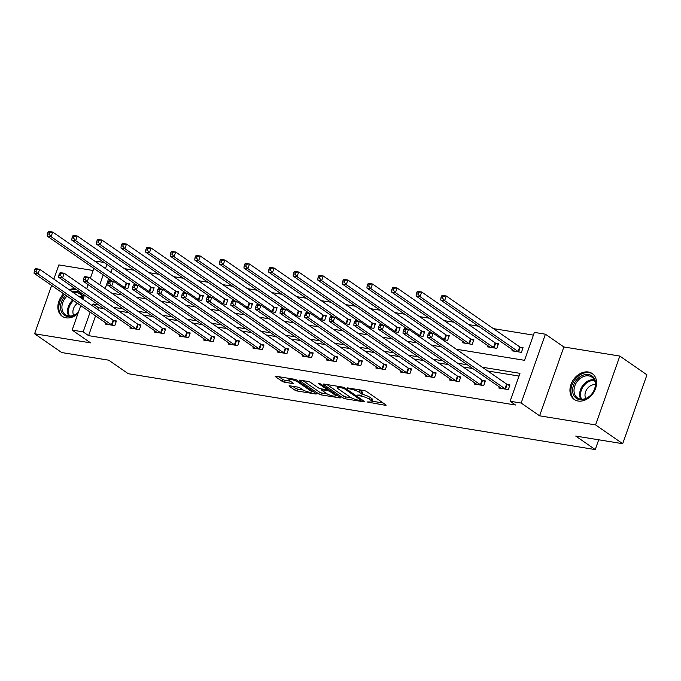 <?xml version="1.0" encoding="UTF-8"?>
<svg xmlns="http://www.w3.org/2000/svg" width="681" height="681" viewBox="0 0 681 681"><rect width="100%" height="100%" fill="white"/><g stroke="black" fill="none" stroke-linecap="round" stroke-linejoin="round"><path stroke-width="1.02" d="M367.042 401.943L385.31 405.306A1.983 0.443 -160.6 0 0 386.118 405.229A1.983 0.443 -160.6 0 0 385.795 404.82L366.625 391.549A1.983 0.443 -160.6 0 0 364.012 390.553L347.565 387.889L347.225 388.23L351.183 389.26A6.35 1.405 -160.6 0 1 359.542 392.426L361.143 393.533A6.35 1.405 -160.6 0 1 362.181 394.844A6.35 1.405 -160.6 0 1 359.602 395.091L357.133 395.082L361.092 396.121A6.35 1.405 -160.6 0 1 369.451 399.287L371.051 400.394A6.35 1.405 -160.6 0 1 372.09 401.705A6.35 1.405 -160.6 0 1 369.511 401.952L367.042 401.943M63.614 293.749A15.782 11.96 -55.3 0 0 62.184 316.282A15.782 11.96 -55.3 0 0 66.048 317.823A15.782 11.96 -55.3 0 0 77.923 313.635M84.061 296.184A15.782 11.96 -55.3 0 0 83.474 294.464M578.152 401.032A15.782 11.96 -55.3 0 0 594.496 390.988A15.782 11.96 -55.3 0 0 592.24 373.546A15.782 11.96 -55.3 0 0 588.367 372.005A15.782 11.96 -55.3 0 0 572.023 382.05A15.782 11.96 -55.3 0 0 574.279 399.492A15.782 11.96 -55.3 0 0 578.152 401.032M289.825 385.812A1.983 0.443 -160.6 0 0 289.016 385.889A1.983 0.443 -160.6 0 0 289.34 386.297L294.72 390.026A1.983 0.443 -160.6 0 0 297.333 391.013L315.592 393.984A1.983 0.443 -160.6 0 0 316.401 393.899A1.983 0.443 -160.6 0 0 316.078 393.499L296.907 380.219A1.983 0.443 -160.6 0 0 294.294 379.232L276.026 376.261A1.983 0.443 -160.6 0 0 275.218 376.338A1.983 0.443 -160.6 0 0 275.55 376.746L282.045 381.249A1.983 0.443 -160.6 0 0 284.658 382.237L292.472 383.505A1.983 0.443 -160.6 0 0 293.281 383.429A1.983 0.443 -160.6 0 0 292.958 383.02L289.731 380.79A5.312 1.175 -160.6 0 1 288.863 379.7A5.312 1.175 -160.6 0 1 292.566 379.828A5.312 1.175 -160.6 0 1 298.014 382.135L310.638 390.877A5.312 1.175 -160.6 0 1 311.506 391.967A5.312 1.175 -160.6 0 1 307.795 391.839A5.312 1.175 -160.6 0 1 302.355 389.532L300.253 388.076A1.983 0.443 -160.6 0 0 297.64 387.08L289.825 385.812M95.553 315.865L88.59 335.639L83.159 331.877L72.126 330.081L80.741 305.607M622.706 443.697L595.577 424.91L619.821 356.061L646.95 374.848L622.706 443.697L575.717 436.061L595.254 449.588L128.249 373.707L108.713 360.181L61.733 352.554L34.603 333.767L90.573 342.858L72.126 330.081M619.821 356.061L563.851 346.969L539.607 415.819L595.577 424.91M539.607 415.819L521.152 403.041L510.12 401.254L519.952 373.341L482.276 367.221M88.59 335.639L515.543 405.008L510.12 401.254M342.849 397.849A1.983 0.443 -160.6 0 0 345.463 398.836L363.722 401.799A1.983 0.443 -160.6 0 0 364.531 401.722A1.983 0.443 -160.6 0 0 364.207 401.313L345.037 388.042A1.983 0.443 -160.6 0 0 342.424 387.046L324.156 384.084A1.983 0.443 -160.6 0 0 323.347 384.161A1.983 0.443 -160.6 0 0 323.679 384.569L342.849 397.849L343.505 395.984A1.983 0.443 -160.6 0 0 346.118 396.972L351.422 397.832M339.657 397.891L321.398 394.92A1.983 0.443 -160.6 0 1 318.785 393.933L299.614 380.662A1.983 0.443 -160.6 0 1 299.282 380.253A1.983 0.443 -160.6 0 1 300.091 380.168L307.906 381.445A1.983 0.443 -160.6 0 1 310.519 382.433L318.299 387.812A1.983 0.443 -160.6 0 0 320.913 388.808L326.097 389.643A1.983 0.443 -160.6 0 0 326.906 389.566A1.983 0.443 -160.6 0 0 326.574 389.157L318.478 383.556L320.649 383.905L340.142 397.406A1.983 0.443 -160.6 0 1 340.466 397.815A1.983 0.443 -160.6 0 1 339.657 397.891L339.887 397.236M93.118 270.485L58.847 264.918L53.85 279.108M51.62 285.441L34.603 333.767M595.254 449.588L598.701 439.798M518.99 376.057L487.707 370.975M472.844 368.566L463.106 366.982M448.251 364.565L438.513 362.982M423.65 360.572L413.92 358.989M399.057 356.572L389.319 354.988M374.465 352.579L364.727 350.996M349.864 348.578L340.134 346.995M325.271 344.586L315.533 343.003M300.679 340.585L290.94 339.002M276.077 336.593L266.339 335.009M251.485 332.592L241.746 331.009M226.884 328.6L217.154 327.016M202.291 324.599L192.553 323.015M177.698 320.606L167.96 319.023M153.097 316.605L143.368 315.031M128.505 312.613L118.766 311.03M103.912 308.612L98.422 307.727L97.783 309.532M499.267 386.859L498.85 388.034L508.315 389.575L509.95 384.918L507.396 384.501M474.674 382.858L474.257 384.041L483.714 385.574L485.357 380.926L482.803 380.509M450.073 378.866L449.664 380.041L459.122 381.581L460.756 376.925L458.211 376.508M425.48 374.865L425.063 376.048L434.529 377.58L436.163 372.933L433.61 372.516M400.888 370.873L400.471 372.047L409.928 373.588L411.571 368.932L409.017 368.515M376.287 366.88L375.878 368.055L385.335 369.587L386.97 364.939L384.425 364.522M351.694 362.879L351.277 364.054L360.743 365.595L362.377 360.939L359.823 360.53M327.101 358.887L326.684 360.062L336.142 361.594L337.785 356.946L335.231 356.529M302.5 354.886L302.092 356.061L311.549 357.602L313.183 352.945L310.63 352.537M277.908 350.894L277.49 352.068L286.948 353.601L288.591 348.953L286.037 348.536M253.306 346.893L252.898 348.068L262.355 349.608L263.998 344.952L261.444 344.543M228.714 342.901L228.297 344.075L237.763 345.607L239.397 340.96L236.843 340.543M204.121 338.9L203.704 340.074L213.162 341.615L214.804 336.959L212.251 336.55M179.52 334.907L179.112 336.082L188.569 337.614L190.203 332.966L187.658 332.549M154.927 330.906L154.51 332.081L163.976 333.622L165.611 328.966L163.057 328.557M130.335 326.914L129.918 328.089L139.375 329.621L141.018 324.973L138.464 324.556M105.734 322.913L105.325 324.088L114.783 325.629L116.417 320.972L113.872 320.564M533.41 335.12L493.385 328.617M478.53 326.208L468.792 324.624M453.929 322.207L444.191 320.623M429.336 318.214L419.598 316.631M404.735 314.213L395.006 312.63M380.143 310.221L370.404 308.638M355.55 306.22L345.812 304.637M330.949 302.228L321.219 300.644M306.356 298.227L296.618 296.652M281.764 294.235L272.025 292.651M257.163 290.234L247.433 288.659M232.57 286.241L222.832 284.658M207.977 282.24L198.239 280.666M183.376 278.248L173.638 276.665M158.784 274.256L149.045 272.672M134.183 270.255L124.453 268.672M112.348 268.169L110.884 272.315M108.654 278.648L105.163 288.574M512.376 349.642L511.959 350.817L521.416 352.358L523.059 347.702L520.505 347.284M487.775 345.65L487.366 346.825L496.824 348.357L498.458 343.709L495.913 343.292M463.182 341.649L462.765 342.824L472.231 344.365L473.865 339.708L471.312 339.3M442.233 339.487L447.63 340.364L449.273 335.716L446.719 335.299M417.64 335.495L423.037 336.371L424.672 331.715L422.126 331.306M393.039 331.494L398.445 332.371L400.079 327.723L397.525 327.306M368.447 327.501L373.843 328.378L375.486 323.722L372.933 323.313M343.854 323.501L349.251 324.377L350.885 319.729L348.331 319.312M319.253 319.508L324.65 320.385L326.293 315.729L323.739 315.32M294.66 315.507L300.057 316.384L301.692 311.736L299.146 311.319M270.059 311.515L275.464 312.392L277.099 307.735L274.545 307.327M245.466 307.514L250.863 308.391L252.506 303.743L249.953 303.326M220.874 303.522L226.271 304.398L227.905 299.742L225.36 299.334M196.273 299.521L201.678 300.406L203.313 295.75L200.759 295.333M171.68 295.528L177.077 296.405L178.72 291.757L176.166 291.34M147.087 291.528L152.484 292.413L154.119 287.757L151.565 287.339M122.486 287.535L127.883 288.412L129.526 283.764L126.972 283.347M96.081 262.066L96.37 261.232L104.167 262.5M456.296 349.225L524.532 360.317L534.364 332.405L545.404 334.192L521.152 403.041M563.851 346.969L545.404 334.192M82.971 299.282L84.435 295.128M86.666 288.804L88.121 284.649M90.352 278.316L93.85 268.391M98.481 304.858L92.991 303.964L92.352 305.778M90.122 312.102L83.159 331.877M467.421 364.803L457.683 363.22M442.82 360.811L433.09 359.227M418.228 356.81L408.489 355.227M393.635 352.818L383.897 351.234M369.034 348.817L359.304 347.233M344.441 344.824L334.703 343.241M319.849 340.823L310.11 339.24M295.248 336.831L285.509 335.248M270.655 332.83L260.917 331.255M246.054 328.838L236.324 327.255M221.461 324.837L211.723 323.262M196.869 320.845L187.13 319.261M172.267 316.844L162.538 315.269M147.675 312.851L137.937 311.268M123.082 308.851L113.344 307.276M111.956 293.273L121.686 294.856M136.549 297.274L146.287 298.857M161.15 301.266L170.88 302.849M185.743 305.267L195.481 306.85M210.335 309.259L220.074 310.842M234.936 313.26L244.666 314.843M259.529 317.252L269.267 318.836M284.122 321.253L293.86 322.837M308.723 325.246L318.453 326.829M333.315 329.246L343.054 330.83M357.908 333.239L367.646 334.822M382.509 337.24L392.247 338.815M407.102 341.232L416.84 342.815M431.703 345.233L441.433 346.808M106.926 264.407L105.461 268.561M103.231 274.894L99.732 284.811M98.422 307.727L92.991 303.964M75.114 288.676A15.782 11.96 -55.3 0 0 69.292 289.808M372.09 401.705L372.745 399.841A6.35 1.405 -160.6 0 0 371.707 398.538L371.051 400.394M362.352 394.376A6.35 1.405 -160.6 0 1 370.106 397.432L371.707 398.538M362.181 394.844L362.837 392.98A6.35 1.405 -160.6 0 0 361.798 391.677L361.143 393.533M358.7 389.694A6.35 1.405 -160.6 0 1 360.198 390.571L361.798 391.677M372.26 401.22L383.148 402.99M326.982 384.544L343.505 395.984M360.53 400.496L360.87 400.156L344.041 388.493L339.964 387.438A6.35 1.405 -160.6 0 0 337.384 387.693A6.35 1.405 -160.6 0 0 338.423 388.996L349.923 396.963A6.35 1.405 -160.6 0 0 358.283 400.13L360.53 400.496M337.495 395.576L335.716 395.286M327.169 393.89L322.053 393.065L321.398 394.92M302.917 380.628L319.44 392.077A1.983 0.443 -160.6 0 0 322.053 393.065M326.369 393.405A5.312 1.175 -160.6 0 0 331.809 395.712A5.312 1.175 -160.6 0 0 335.52 395.84A5.312 1.175 -160.6 0 0 334.643 394.75L330.2 391.669A1.983 0.443 -160.6 0 0 327.587 390.681L322.402 389.838A1.983 0.443 -160.6 0 0 321.594 389.915A1.983 0.443 -160.6 0 0 321.917 390.324L326.369 393.405M278.852 376.721L282.7 379.385A1.983 0.443 -160.6 0 0 285.313 380.373L290.31 381.19M292.643 386.272L295.375 388.161A1.983 0.443 -160.6 0 0 297.989 389.149L303.088 389.983M311.711 391.379L313.43 391.66M441.603 295.963L440.947 297.827L442.531 298.082L443.186 296.218L441.603 295.963L442.327 295.35L446.268 295.988L444.633 300.644L440.684 300.006L514.155 350.877A2.026 0.451 19.4 0 1 514.444 351.141L514.513 351.234M522.804 348.434L520.25 347.165A2.026 0.451 19.4 0 1 519.731 346.867L446.268 295.988L443.186 296.218M518.871 351.941L518.616 351.813A2.026 0.451 19.4 0 1 518.096 351.515L444.633 300.644L442.531 298.082M440.684 300.006L440.947 297.827M428.502 333.179L427.847 335.035L429.422 335.299L430.077 333.435L428.502 333.179L429.217 332.566L433.159 333.205L431.524 337.861L504.987 388.732A2.026 0.451 -160.6 0 0 505.506 389.03L505.762 389.157M429.422 335.299L431.524 337.861L427.583 337.223L501.046 388.093A2.026 0.451 -160.6 0 1 501.344 388.357L501.403 388.451M430.077 333.435L433.159 333.205L506.63 384.084A2.026 0.451 -160.6 0 0 507.149 384.382L509.694 385.642M427.847 335.035L427.583 337.223M572.695 391.898A13.654 10.351 124.7 0 1 582.638 375.376A13.654 10.351 124.7 0 1 595.56 382.339A13.654 10.351 124.7 0 1 585.617 398.862A13.654 10.351 124.7 0 1 572.695 391.898M595.254 383.062A12.641 9.585 -55.3 0 0 591.866 377.104A12.641 9.585 -55.3 0 0 579.744 378.806A12.641 9.585 -55.3 0 0 574.092 391.924A12.641 9.585 -55.3 0 0 577.471 397.891A12.641 9.585 -55.3 0 0 589.601 396.189A12.641 9.585 -55.3 0 0 595.254 383.062M585.788 398.479A9.006 6.819 124.7 0 1 585.056 396.138A9.006 6.819 124.7 0 1 595.339 384.671M593.33 374.422A15.68 11.883 -55.3 0 0 593.057 374.227A15.68 11.883 -55.3 0 0 578.016 376.338A15.68 11.883 -55.3 0 0 571.01 392.614A15.68 11.883 -55.3 0 0 575.198 400.011A15.68 11.883 -55.3 0 0 575.479 400.198M71.982 291.664A13.654 10.351 124.7 0 1 76.451 291.349A13.654 10.351 124.7 0 1 83.32 298.295M78.358 312.392A13.654 10.351 124.7 0 1 67.606 316.469A13.654 10.351 124.7 0 1 60.549 308.178A13.654 10.351 124.7 0 1 65.844 295.299M67.044 296.124A12.641 9.585 -55.3 0 0 65.376 314.682A12.641 9.585 -55.3 0 0 68.475 315.916A12.641 9.585 -55.3 0 0 78.451 312.119M83.031 299.112A12.641 9.585 -55.3 0 0 79.771 293.894A12.641 9.585 -55.3 0 0 76.672 292.66A12.641 9.585 -55.3 0 0 73.497 292.719M76.127 289.382A15.68 11.883 -55.3 0 0 70.245 290.464M64.55 294.396A15.68 11.883 -55.3 0 0 63.103 316.801A15.68 11.883 -55.3 0 0 63.384 316.988M73.693 315.269A9.006 6.819 124.7 0 1 77.37 303.275M417.01 291.962L416.355 293.826L417.93 294.081L418.585 292.226L417.01 291.962L417.734 291.357L421.675 291.996L420.032 296.644L416.091 296.005L489.562 346.876A2.026 0.451 19.4 0 1 489.852 347.14L489.92 347.233M498.203 344.433L495.657 343.164A2.026 0.451 19.4 0 1 495.138 342.866L421.675 291.996L418.585 292.226M494.27 347.94L494.023 347.821A2.026 0.451 19.4 0 1 493.504 347.523L420.032 296.644L417.93 294.081M416.091 296.005L416.355 293.826M392.418 287.969L391.762 289.834L393.337 290.089L393.993 288.225L392.418 287.969L393.133 287.356L397.074 287.995L395.44 292.651L391.498 292.013L464.961 342.883A2.026 0.451 19.4 0 1 465.251 343.147L465.319 343.241M473.61 340.44L471.065 339.172A2.026 0.451 19.4 0 1 470.545 338.874L397.074 287.995L393.993 288.225M469.677 343.948L469.422 343.82A2.026 0.451 19.4 0 1 468.903 343.522L395.44 292.651L393.337 290.089M391.498 292.013L391.762 289.834M403.901 329.178L403.246 331.043L404.829 331.298L405.484 329.434L403.901 329.178L404.625 328.574L408.566 329.212L406.932 333.86L480.394 384.739A2.026 0.451 -160.6 0 0 480.914 385.037L481.169 385.157M404.829 331.298L406.932 333.86L402.99 333.222L476.453 384.093A2.026 0.451 -160.6 0 1 476.743 384.356L476.811 384.45M405.484 329.434L408.566 329.212L482.029 380.083A2.026 0.451 -160.6 0 0 482.548 380.381L485.102 381.649M403.246 331.043L402.99 333.222M379.308 325.186L378.653 327.042L380.228 327.306L380.883 325.441L379.308 325.186L380.032 324.573L383.973 325.212L382.33 329.868L455.802 380.739A2.026 0.451 -160.6 0 0 456.321 381.037L456.568 381.164M380.228 327.306L382.33 329.868L378.389 329.229L451.861 380.1A2.026 0.451 -160.6 0 1 452.15 380.364L452.218 380.458M380.883 325.441L383.973 325.212L457.436 376.091A2.026 0.451 -160.6 0 0 457.955 376.389L460.501 377.649M378.653 327.042L378.389 329.229M367.817 283.968L367.161 285.833L368.744 286.088L369.391 284.232L367.817 283.968L368.54 283.364L372.481 284.003L370.839 288.65L366.897 288.012L431.856 332.992M449.017 336.44L446.464 335.171A2.026 0.451 19.4 0 1 445.944 334.873L372.481 284.003L369.391 284.232M445.076 339.955L444.829 339.828A2.026 0.451 19.4 0 1 444.31 339.53L370.839 288.65L368.744 286.088M366.897 288.012L367.161 285.833M343.224 279.976L342.569 281.84L344.143 282.096L344.799 280.231L343.224 279.976L343.939 279.363L347.88 280.002L346.246 284.658L342.305 284.02L407.264 329M424.416 332.447L421.871 331.179A2.026 0.451 19.4 0 1 421.352 330.881L347.88 280.002L344.799 280.231M420.483 335.954L420.228 335.827A2.026 0.451 19.4 0 1 419.709 335.529L346.246 284.658L344.143 282.096M342.305 284.02L342.569 281.84M318.631 275.984L317.976 277.839L319.551 278.095L320.206 276.239L318.631 275.984L319.346 275.371L323.288 276.009L321.653 280.666L317.712 280.019L382.671 324.999M399.824 328.446L397.278 327.178A2.026 0.451 19.4 0 1 396.759 326.88L323.288 276.009L320.206 276.239M395.891 331.962L395.635 331.834A2.026 0.451 19.4 0 1 395.116 331.536L321.653 280.666L319.551 278.095M317.712 280.019L317.976 277.839M354.716 321.185L354.06 323.049L355.635 323.305L356.291 321.441L354.716 321.185L355.431 320.581L359.372 321.219L357.738 325.867L431.201 376.746A2.026 0.451 -160.6 0 0 431.72 377.044L431.975 377.163M355.635 323.305L357.738 325.867L353.797 325.229L427.259 376.099A2.026 0.451 -160.6 0 1 427.549 376.363L427.617 376.457M356.291 321.441L359.372 321.219L432.844 372.09A2.026 0.451 -160.6 0 0 433.363 372.388L435.908 373.656M354.06 323.049L353.797 325.229M330.115 317.193L329.459 319.057L331.043 319.312L331.698 317.448L330.115 317.193L330.838 316.58L334.78 317.218L333.137 321.875L406.608 372.745A2.026 0.451 -160.6 0 0 407.127 373.043L407.374 373.171M331.043 319.312L333.137 321.875L329.195 321.236L402.667 372.107A2.026 0.451 -160.6 0 1 402.956 372.371L403.024 372.464M331.698 317.448L334.78 317.218L408.242 368.098A2.026 0.451 -160.6 0 0 408.762 368.395L411.315 369.664M329.459 319.057L329.195 321.236M305.522 313.192L304.867 315.056L306.441 315.312L307.097 313.456L305.522 313.192L306.237 312.588L310.187 313.226L308.544 317.874L382.015 368.753A2.026 0.451 -160.6 0 0 382.526 369.051L382.782 369.17M306.441 315.312L308.544 317.874L304.603 317.235L378.066 368.106A2.026 0.451 -160.6 0 1 378.364 368.37L378.423 368.464M307.097 313.456L310.187 313.226L383.65 364.097A2.026 0.451 -160.6 0 0 384.169 364.395L386.714 365.663M304.867 315.056L304.603 317.235M294.03 271.983L293.375 273.847L294.95 274.102L295.605 272.238L294.03 271.983L294.754 271.37L298.695 272.017L297.052 276.665L293.111 276.026L358.07 321.006M375.231 324.454L372.677 323.186A2.026 0.451 19.4 0 1 372.158 322.888L298.695 272.017L295.605 272.238M371.29 327.961L371.043 327.833A2.026 0.451 19.4 0 1 370.524 327.535L297.052 276.665L294.95 274.102M293.111 276.026L293.375 273.847M280.93 309.2L280.274 311.064L281.849 311.319L282.504 309.455L280.93 309.2L281.645 308.587L285.586 309.225L283.951 313.881L357.414 364.752A2.026 0.451 -160.6 0 0 357.934 365.05L358.189 365.178M281.849 311.319L283.951 313.881L280.01 313.243L353.473 364.114A2.026 0.451 -160.6 0 1 353.762 364.378L353.831 364.471M282.504 309.455L285.586 309.225L359.057 360.104A2.026 0.451 -160.6 0 0 359.577 360.402L362.122 361.671M280.274 311.064L280.01 313.243M269.438 267.991L268.782 269.846L270.357 270.102L271.012 268.246L269.438 267.991L270.153 267.378L274.094 268.016L272.46 272.672L268.518 272.025L333.477 317.014M350.63 320.453L348.085 319.185A2.026 0.451 19.4 0 1 347.565 318.887L274.094 268.016L271.012 268.246M346.697 323.969L346.442 323.841A2.026 0.451 19.4 0 1 345.922 323.543L272.46 272.672L270.357 270.102M268.518 272.025L268.782 269.846M256.328 305.199L255.673 307.063L257.248 307.318L257.903 305.463L256.328 305.199L257.052 304.594L260.993 305.233L259.35 309.881L332.822 360.76A2.026 0.451 -160.6 0 0 333.341 361.058L333.588 361.185M257.248 307.318L259.35 309.881L255.409 309.242L328.88 360.113A2.026 0.451 -160.6 0 1 329.17 360.377L329.238 360.47M257.903 305.463L260.993 305.233L334.456 356.103A2.026 0.451 -160.6 0 0 334.975 356.401L337.529 357.67M255.673 307.063L255.409 309.242M244.837 263.99L244.181 265.854L245.764 266.109L246.42 264.245L244.837 263.99L245.56 263.377L249.501 264.024L247.867 268.672L243.926 268.033L308.885 313.013M326.037 316.461L323.484 315.192A2.026 0.451 19.4 0 1 322.964 314.894L249.501 264.024L246.42 264.245M322.104 319.968L321.849 319.84A2.026 0.451 19.4 0 1 321.33 319.542L247.867 268.672L245.764 266.109M243.926 268.033L244.181 265.854M231.736 301.206L231.08 303.071L232.655 303.326L233.311 301.462L231.736 301.206L232.451 300.593L236.392 301.232L234.758 305.888L308.221 356.759A2.026 0.451 -160.6 0 0 308.74 357.057L308.995 357.185M232.655 303.326L234.758 305.888L230.816 305.25L304.279 356.12A2.026 0.451 -160.6 0 1 304.577 356.384L304.637 356.478M233.311 301.462L236.392 301.232L309.864 352.111A2.026 0.451 -160.6 0 0 310.383 352.409L312.928 353.677M231.08 303.071L230.816 305.25M220.244 259.997L219.588 261.853L221.163 262.108L221.819 260.253L220.244 259.997L220.967 259.384L224.909 260.023L223.266 264.679L219.325 264.032L284.283 309.021M301.436 312.46L298.891 311.191A2.026 0.451 19.4 0 1 298.372 310.894L224.909 260.023L221.819 260.253M297.503 315.975L297.256 315.848A2.026 0.451 19.4 0 1 296.737 315.55L223.266 264.679L221.163 262.108M219.325 264.032L219.588 261.853M207.135 297.214L206.488 299.07L208.063 299.325L208.718 297.469L207.135 297.214L207.858 296.601L211.8 297.239L210.165 301.896L283.628 352.767A2.026 0.451 -160.6 0 0 284.147 353.064L284.403 353.192M208.063 299.325L210.165 301.896L206.224 301.249L279.687 352.12A2.026 0.451 -160.6 0 1 279.976 352.383L280.044 352.477M208.718 297.469L211.8 297.239L285.262 348.11A2.026 0.451 -160.6 0 0 285.782 348.408L288.335 349.676M206.488 299.07L206.224 301.249M195.651 255.996L194.996 257.861L196.571 258.116L197.226 256.252L195.651 255.996L196.366 255.384L200.308 256.03L198.673 260.678L194.732 260.04L259.691 305.02M276.844 308.467L274.298 307.199A2.026 0.451 19.4 0 1 273.779 306.901L200.308 256.03L197.226 256.252M272.911 311.975L272.655 311.847A2.026 0.451 19.4 0 1 272.136 311.549L198.673 260.678L196.571 258.116M194.732 260.04L194.996 257.861M182.542 293.213L181.887 295.077L183.461 295.333L184.117 293.468L182.542 293.213L183.266 292.6L187.207 293.247L185.564 297.895L259.035 348.766A2.026 0.451 -160.6 0 0 259.555 349.064L259.801 349.191M183.461 295.333L185.564 297.895L181.623 297.256L255.094 348.127A2.026 0.451 -160.6 0 1 255.384 348.391L255.452 348.485M184.117 293.468L187.207 293.247L260.67 344.118A2.026 0.451 -160.6 0 0 261.189 344.416L263.734 345.684M181.887 295.077L181.623 297.256M171.05 252.004L170.395 253.86L171.978 254.115L172.633 252.259L171.05 252.004L171.774 251.391L175.715 252.03L174.072 256.686L170.131 256.039L235.098 301.028M252.251 304.467L249.697 303.207A2.026 0.451 19.4 0 1 249.178 302.9L175.715 252.03L172.633 252.259M248.318 307.982L248.063 307.855A2.026 0.451 19.4 0 1 247.543 307.557L174.072 256.686L171.978 254.115M170.131 256.039L170.395 253.86M157.949 289.221L157.294 291.076L158.869 291.332L159.524 289.476L157.949 289.221L158.664 288.608L162.606 289.246L160.971 293.903L234.434 344.773A2.026 0.451 -160.6 0 0 234.954 345.071L235.209 345.199M158.869 291.332L160.971 293.903L157.03 293.256L230.493 344.135A2.026 0.451 -160.6 0 1 230.782 344.39L230.85 344.484M159.524 289.476L162.606 289.246L236.077 340.117A2.026 0.451 -160.6 0 0 236.596 340.415L239.142 341.683M157.294 291.076L157.03 293.256M146.458 248.003L145.802 249.867L147.377 250.123L148.032 248.259L146.458 248.003L147.181 247.39L151.122 248.037L149.479 252.685L145.538 252.047L210.497 297.027M227.65 300.474L225.105 299.206A2.026 0.451 19.4 0 1 224.585 298.908L151.122 248.037L148.032 248.259M223.717 303.981L223.47 303.862A2.026 0.451 19.4 0 1 222.951 303.556L149.479 252.685L147.377 250.123M145.538 252.047L145.802 249.867M133.348 285.22L132.693 287.084L134.276 287.339L134.932 285.475L133.348 285.22L134.072 284.607L138.013 285.254L136.379 289.902L209.842 340.772A2.026 0.451 -160.6 0 0 210.361 341.07L210.616 341.198M134.276 287.339L136.379 289.902L132.429 289.263L205.9 340.134A2.026 0.451 -160.6 0 1 206.19 340.398L206.258 340.491M134.932 285.475L138.013 285.254L211.476 336.125A2.026 0.451 -160.6 0 0 211.995 336.423L214.549 337.691M132.693 287.084L132.429 289.263M121.865 244.011L121.209 245.867L122.784 246.122L123.44 244.266L121.865 244.011L122.58 243.398L126.521 244.036L124.887 248.693L120.946 248.046L185.904 293.034M203.057 296.473L200.512 295.214A2.026 0.451 19.4 0 1 199.993 294.907L126.521 244.036L123.44 244.266M199.124 299.989L198.869 299.861A2.026 0.451 19.4 0 1 198.35 299.563L124.887 248.693L122.784 246.122M120.946 248.046L121.209 245.867M108.756 281.227L108.1 283.083L109.675 283.339L110.331 281.483L108.756 281.227L109.479 280.615L113.421 281.253L111.778 285.909L185.249 336.78A2.026 0.451 -160.6 0 0 185.768 337.078L186.015 337.206M109.675 283.339L111.778 285.909L107.836 285.262L181.308 336.142A2.026 0.451 -160.6 0 1 181.597 336.397L181.657 336.499M110.331 281.483L113.421 281.253L186.883 332.124A2.026 0.451 -160.6 0 0 187.403 332.422L189.948 333.69M108.1 283.083L107.836 285.262M97.264 240.01L96.608 241.874L98.183 242.13L98.839 240.265L97.264 240.01L97.987 239.406L101.929 240.044L100.286 244.692L96.344 244.053L161.303 289.033M178.465 292.481L175.911 291.213A2.026 0.451 19.4 0 1 175.392 290.915L101.929 240.044L98.839 240.265M174.523 295.988L174.276 295.869A2.026 0.451 19.4 0 1 173.757 295.563L100.286 244.692L98.183 242.13M96.344 244.053L96.608 241.874M84.163 277.227L83.508 279.091L85.082 279.346L85.738 277.482L84.163 277.227L84.878 276.614L88.819 277.261L87.185 281.908L160.648 332.779A2.026 0.451 -160.6 0 0 161.167 333.077L161.423 333.205M85.082 279.346L87.185 281.908L83.244 281.27L156.707 332.141A2.026 0.451 -160.6 0 1 156.996 332.405L157.064 332.498M85.738 277.482L88.819 277.261L162.291 328.131A2.026 0.451 -160.6 0 0 162.81 328.429L165.355 329.698M83.508 279.091L83.244 281.27M72.671 236.018L72.016 237.873L73.591 238.129L74.246 236.273L72.671 236.018L73.386 235.405L77.328 236.043L75.693 240.699L71.752 240.061L136.711 285.041M153.863 288.48L151.318 287.22A2.026 0.451 19.4 0 1 150.799 286.914L77.328 236.043L74.246 236.273M149.931 291.996L149.675 291.868A2.026 0.451 19.4 0 1 149.156 291.57L75.693 240.699L73.591 238.129M71.752 240.061L72.016 237.873M59.562 273.234L58.907 275.09L60.49 275.345L61.137 273.49L59.562 273.234L60.286 272.621L64.227 273.26L62.584 277.916L136.055 328.787A2.026 0.451 -160.6 0 0 136.575 329.085L136.821 329.212M60.49 275.345L62.584 277.916L58.643 277.269L132.114 328.148A2.026 0.451 -160.6 0 1 132.403 328.404L132.472 328.506M61.137 273.49L64.227 273.26L137.69 324.13A2.026 0.451 -160.6 0 0 138.209 324.437L140.763 325.697M58.907 275.09L58.643 277.269M48.07 232.017L47.423 233.881L48.998 234.136L49.653 232.272L48.07 232.017L48.794 231.412L52.735 232.051L51.101 236.699L47.159 236.06L112.118 281.04M129.271 284.488L126.717 283.219A2.026 0.451 19.4 0 1 126.198 282.921L52.735 232.051L49.653 232.272M125.338 287.995L125.083 287.876A2.026 0.451 19.4 0 1 124.563 287.578L51.101 236.699L48.998 234.136M47.159 236.06L47.423 233.881M34.969 269.233L34.314 271.098L35.889 271.353L36.544 269.489L34.969 269.233L35.684 268.62L39.626 269.267L37.991 273.915L111.454 324.786A2.026 0.451 -160.6 0 0 111.973 325.092L112.229 325.212M35.889 271.353L37.991 273.915L34.05 273.277L107.513 324.147A2.026 0.451 -160.6 0 1 107.811 324.411L107.87 324.505M36.544 269.489L39.626 269.267L113.097 320.138A2.026 0.451 -160.6 0 0 113.616 320.436L116.162 321.704M34.314 271.098L34.05 273.277M369.136 401.892L368.872 402.641M349.319 388.17L349.055 388.919M359.227 395.031L358.964 395.78M370.106 397.432L369.451 399.287M361.415 395.21L361.092 396.121M360.198 390.571L359.542 392.426M351.447 388.519L351.183 389.26M385.548 404.65L385.31 405.306M323.858 384.05L323.679 384.569M363.96 401.143L363.722 401.799M346.118 396.972L345.463 398.836M361.194 399.228L360.87 400.156M344.339 387.651L344.041 388.493M342.475 387.055L342.211 387.804M340.228 386.697L339.964 387.438M319.44 392.077L318.785 393.933M299.793 380.134L299.614 380.662M326.906 388.238L326.574 389.157M334.975 393.822L334.643 394.75M330.523 390.749L330.2 391.669M328.14 389.098L327.587 390.681M322.666 389.089L322.402 389.838M310.962 389.949L310.638 390.877M298.338 381.207L298.014 382.135M292.702 382.85L292.472 383.505M285.313 380.373L284.658 382.237M282.7 379.385L282.045 381.249M275.728 376.227L275.55 376.746M315.822 393.32L315.592 393.984M297.989 389.149L297.333 391.013M295.375 388.161L294.72 390.026M289.527 385.778L289.34 386.297M520.25 347.165L518.616 351.813M519.731 346.867L518.096 351.515M504.987 388.732L506.63 384.084M505.506 389.03L507.149 384.382M580.782 399.16A12.641 9.585 124.7 0 1 579.744 395.84A12.641 9.585 124.7 0 1 594.215 379.751M594.573 380.5A12.232 9.27 -55.3 0 0 580.629 396.061A12.232 9.27 -55.3 0 0 581.608 399.228M68.679 315.95A12.641 9.585 124.7 0 1 72.697 300.04M79.149 296.635A12.641 9.585 124.7 0 1 82.12 296.541M82.478 297.291A12.232 9.27 -55.3 0 0 80.128 297.308M73.505 300.602A12.232 9.27 -55.3 0 0 69.505 316.018M495.657 343.164L494.023 347.821M495.138 342.866L493.504 347.523M471.065 339.172L469.422 343.82M470.545 338.874L468.903 343.522M480.394 384.739L482.029 380.083M480.914 385.037L482.548 380.381M455.802 380.739L457.436 376.091M456.321 381.037L457.955 376.389M446.464 335.171L444.829 339.828M445.944 334.873L444.31 339.53M421.871 331.179L420.228 335.827M421.352 330.881L419.709 335.529M397.278 327.178L395.635 331.834M396.759 326.88L395.116 331.536M431.201 376.746L432.844 372.09M431.72 377.044L433.363 372.388M406.608 372.745L408.242 368.098M407.127 373.043L408.762 368.395M382.015 368.753L383.65 364.097M382.526 369.051L384.169 364.395M372.677 323.186L371.043 327.833M372.158 322.888L370.524 327.535M357.414 364.752L359.057 360.104M357.934 365.05L359.577 360.402M348.085 319.185L346.442 323.841M347.565 318.887L345.922 323.543M332.822 360.76L334.456 356.103M333.341 361.058L334.975 356.401M323.484 315.192L321.849 319.84M322.964 314.894L321.33 319.542M308.221 356.759L309.864 352.111M308.74 357.057L310.383 352.409M298.891 311.191L297.256 315.848M298.372 310.894L296.737 315.55M283.628 352.767L285.262 348.11M284.147 353.064L285.782 348.408M274.298 307.199L272.655 311.847M273.779 306.901L272.136 311.549M259.035 348.766L260.67 344.118M259.555 349.064L261.189 344.416M249.697 303.207L248.063 307.855M249.178 302.9L247.543 307.557M234.434 344.773L236.077 340.117M234.954 345.071L236.596 340.415M225.105 299.206L223.47 303.862M224.585 298.908L222.951 303.556M209.842 340.772L211.476 336.125M210.361 341.07L211.995 336.423M200.512 295.214L198.869 299.861M199.993 294.907L198.35 299.563M185.249 336.78L186.883 332.124M185.768 337.078L187.403 332.422M175.911 291.213L174.276 295.869M175.392 290.915L173.757 295.563M160.648 332.779L162.291 328.131M161.167 333.077L162.81 328.429M151.318 287.22L149.675 291.868M150.799 286.914L149.156 291.57M136.055 328.787L137.69 324.13M136.575 329.085L138.209 324.437M126.717 283.219L125.083 287.876M126.198 282.921L124.563 287.578M111.454 324.786L113.097 320.138M111.973 325.092L113.616 320.436M361.458 399.415L361.092 400.437M337.87 386.306L337.384 387.693M327.28 388.502L326.906 389.566M335.98 394.52L335.52 395.84M321.926 388.97L321.594 389.915M311.966 390.647L311.506 391.967M289.314 378.423L288.863 379.7"/></g></svg>
